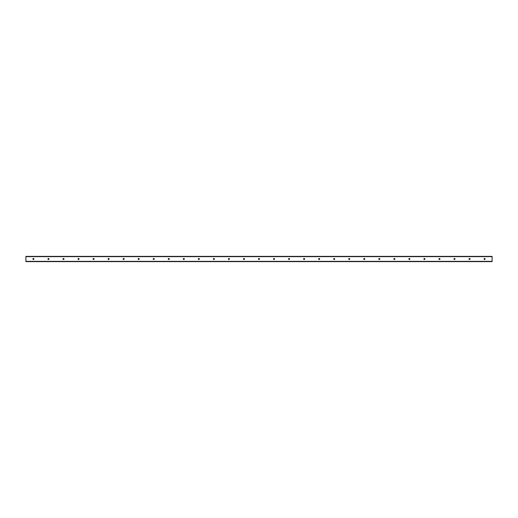 <?xml version="1.0" encoding="UTF-8"?>
<svg xmlns="http://www.w3.org/2000/svg" width="518" height="518" viewBox="0 0 518 518"><rect width="100%" height="100%" fill="white"/><g stroke="black" fill="none" stroke-linecap="round" stroke-linejoin="round"><path stroke-width="0.78" d="M33.417 258.482A0.518 0.518 0 0 1 33.935 259A0.518 0.518 0 0 1 33.417 259.518A0.518 0.518 0 0 1 32.899 259A0.518 0.518 0 0 1 33.417 258.482M48.459 258.482A0.518 0.518 0 0 1 48.977 259A0.518 0.518 0 0 1 48.459 259.518A0.518 0.518 0 0 1 47.941 259A0.518 0.518 0 0 1 48.459 258.482M63.494 258.482A0.518 0.518 0 0 1 64.012 259A0.518 0.518 0 0 1 63.494 259.518A0.518 0.518 0 0 1 62.982 259A0.518 0.518 0 0 1 63.494 258.482M78.535 258.482A0.518 0.518 0 0 1 79.053 259A0.518 0.518 0 0 1 78.535 259.518A0.518 0.518 0 0 1 78.017 259A0.518 0.518 0 0 1 78.535 258.482M93.577 258.482A0.518 0.518 0 0 1 94.088 259A0.518 0.518 0 0 1 93.577 259.518A0.518 0.518 0 0 1 93.059 259A0.518 0.518 0 0 1 93.577 258.482M108.612 258.482A0.518 0.518 0 0 1 109.13 259A0.518 0.518 0 0 1 108.612 259.518A0.518 0.518 0 0 1 108.094 259A0.518 0.518 0 0 1 108.612 258.482M123.653 258.482A0.518 0.518 0 0 1 124.171 259A0.518 0.518 0 0 1 123.653 259.518A0.518 0.518 0 0 1 123.135 259A0.518 0.518 0 0 1 123.653 258.482M138.688 258.482A0.518 0.518 0 0 1 139.206 259A0.518 0.518 0 0 1 138.688 259.518A0.518 0.518 0 0 1 138.177 259A0.518 0.518 0 0 1 138.688 258.482M153.729 258.482A0.518 0.518 0 0 1 154.247 259A0.518 0.518 0 0 1 153.729 259.518A0.518 0.518 0 0 1 153.211 259A0.518 0.518 0 0 1 153.729 258.482M168.771 258.482A0.518 0.518 0 0 1 169.282 259A0.518 0.518 0 0 1 168.771 259.518A0.518 0.518 0 0 1 168.253 259A0.518 0.518 0 0 1 168.771 258.482M183.806 258.482A0.518 0.518 0 0 1 184.324 259A0.518 0.518 0 0 1 183.806 259.518A0.518 0.518 0 0 1 183.288 259A0.518 0.518 0 0 1 183.806 258.482M198.847 258.482A0.518 0.518 0 0 1 199.365 259A0.518 0.518 0 0 1 198.847 259.518A0.518 0.518 0 0 1 198.329 259A0.518 0.518 0 0 1 198.847 258.482M213.882 258.482A0.518 0.518 0 0 1 214.4 259A0.518 0.518 0 0 1 213.882 259.518A0.518 0.518 0 0 1 213.364 259A0.518 0.518 0 0 1 213.882 258.482M228.924 258.482A0.518 0.518 0 0 1 229.442 259A0.518 0.518 0 0 1 228.924 259.518A0.518 0.518 0 0 1 228.406 259A0.518 0.518 0 0 1 228.924 258.482M243.959 258.482A0.518 0.518 0 0 1 244.477 259A0.518 0.518 0 0 1 243.959 259.518A0.518 0.518 0 0 1 243.447 259A0.518 0.518 0 0 1 243.959 258.482M259 258.482A0.518 0.518 0 0 1 259.518 259A0.518 0.518 0 0 1 259 259.518A0.518 0.518 0 0 1 258.482 259A0.518 0.518 0 0 1 259 258.482M274.041 258.482A0.518 0.518 0 0 1 274.553 259A0.518 0.518 0 0 1 274.041 259.518A0.518 0.518 0 0 1 273.523 259A0.518 0.518 0 0 1 274.041 258.482M289.076 258.482A0.518 0.518 0 0 1 289.594 259A0.518 0.518 0 0 1 289.076 259.518A0.518 0.518 0 0 1 288.558 259A0.518 0.518 0 0 1 289.076 258.482M304.118 258.482A0.518 0.518 0 0 1 304.636 259A0.518 0.518 0 0 1 304.118 259.518A0.518 0.518 0 0 1 303.6 259A0.518 0.518 0 0 1 304.118 258.482M319.153 258.482A0.518 0.518 0 0 1 319.671 259A0.518 0.518 0 0 1 319.153 259.518A0.518 0.518 0 0 1 318.635 259A0.518 0.518 0 0 1 319.153 258.482M334.194 258.482A0.518 0.518 0 0 1 334.712 259A0.518 0.518 0 0 1 334.194 259.518A0.518 0.518 0 0 1 333.676 259A0.518 0.518 0 0 1 334.194 258.482M349.229 258.482A0.518 0.518 0 0 1 349.747 259A0.518 0.518 0 0 1 349.229 259.518A0.518 0.518 0 0 1 348.718 259A0.518 0.518 0 0 1 349.229 258.482M364.271 258.482A0.518 0.518 0 0 1 364.789 259A0.518 0.518 0 0 1 364.271 259.518A0.518 0.518 0 0 1 363.753 259A0.518 0.518 0 0 1 364.271 258.482M379.312 258.482A0.518 0.518 0 0 1 379.823 259A0.518 0.518 0 0 1 379.312 259.518A0.518 0.518 0 0 1 378.794 259A0.518 0.518 0 0 1 379.312 258.482M394.347 258.482A0.518 0.518 0 0 1 394.865 259A0.518 0.518 0 0 1 394.347 259.518A0.518 0.518 0 0 1 393.829 259A0.518 0.518 0 0 1 394.347 258.482M409.388 258.482A0.518 0.518 0 0 1 409.906 259A0.518 0.518 0 0 1 409.388 259.518A0.518 0.518 0 0 1 408.87 259A0.518 0.518 0 0 1 409.388 258.482M424.423 258.482A0.518 0.518 0 0 1 424.941 259A0.518 0.518 0 0 1 424.423 259.518A0.518 0.518 0 0 1 423.912 259A0.518 0.518 0 0 1 424.423 258.482M439.465 258.482A0.518 0.518 0 0 1 439.983 259A0.518 0.518 0 0 1 439.465 259.518A0.518 0.518 0 0 1 438.947 259A0.518 0.518 0 0 1 439.465 258.482M454.506 258.482A0.518 0.518 0 0 1 455.018 259A0.518 0.518 0 0 1 454.506 259.518A0.518 0.518 0 0 1 453.988 259A0.518 0.518 0 0 1 454.506 258.482M469.541 258.482A0.518 0.518 0 0 1 470.059 259A0.518 0.518 0 0 1 469.541 259.518A0.518 0.518 0 0 1 469.023 259A0.518 0.518 0 0 1 469.541 258.482M484.583 258.482A0.518 0.518 0 0 1 485.101 259A0.518 0.518 0 0 1 484.583 259.518A0.518 0.518 0 0 1 484.065 259A0.518 0.518 0 0 1 484.583 258.482M25.9 261.629L492.1 261.629L492.1 256.371L25.9 256.371L25.9 261.629M25.9 261.35L492.1 261.35M25.9 256.65L492.1 256.65"/></g></svg>
